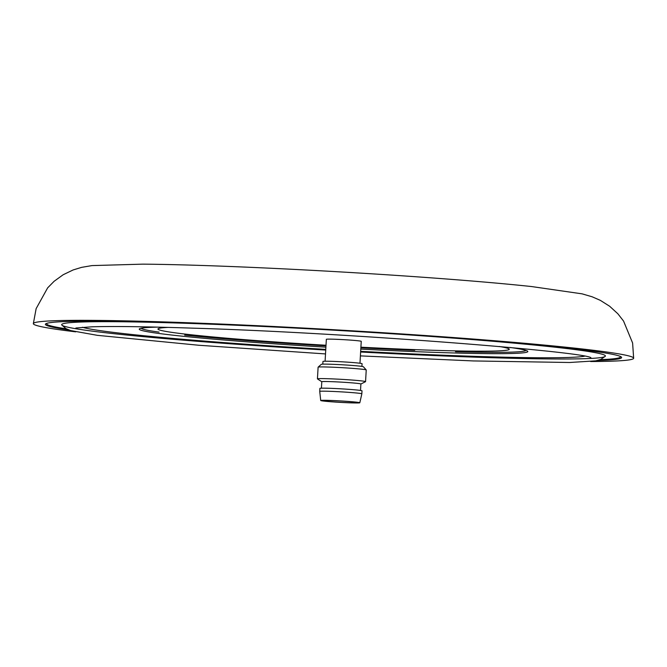 <?xml version="1.0" encoding="UTF-8"?>
<svg xmlns="http://www.w3.org/2000/svg" width="667" height="667" viewBox="0 0 667 667"><rect width="100%" height="100%" fill="white"/><g stroke="black" fill="none" stroke-linecap="round" stroke-linejoin="round"><path stroke-width="1" d="M325.513 353.927L198.708 345.248L97.374 335.334L70.627 330.557L65.9 328.598L61.773 324.979A272.328 10.155 3.3 0 1 61.656 324.654A272.328 10.155 3.3 0 1 189.003 323.403A272.328 10.155 3.3 0 1 465.366 339.036A272.328 10.155 3.3 0 1 605.411 356.011A272.328 10.155 3.3 0 1 605.261 356.32L600.759 359.438L595.848 360.839L569.626 362.498L473.303 360.939L360.405 355.886M468.476 356.145A254.252 9.48 -176.7 0 0 584.492 356.211A254.252 9.48 3.3 0 1 468.476 356.145A254.252 9.48 3.3 0 1 360.664 351.334A254.252 9.48 -176.7 0 0 468.476 356.145M82.416 327.264A254.252 9.48 -176.7 0 0 325.771 349.375A254.252 9.48 3.3 0 1 82.416 327.264M597.69 360.447A288.603 10.755 -176.7 0 0 621.619 357.545A288.603 10.755 -176.7 0 0 473.203 339.553A288.603 10.755 -176.7 0 0 180.332 322.986A288.603 10.755 -176.7 0 0 45.381 324.32A288.603 10.755 -176.7 0 0 68.818 329.948M590.654 361.531A300.65 11.206 -176.7 0 0 633.65 358.246L632.608 343.005L623.553 321.06L617.875 313.79L609.63 306.236L600.3 300.342L592.163 296.798L582.116 293.855L531.716 286.568A244.014 9.096 -176.7 0 0 207.462 265.649A244.014 9.096 -176.7 0 0 142.846 264.149L91.938 265.591L81.624 267.359L73.128 269.952L63.19 274.729L54.127 281.282L47.649 287.861L36.143 308.621L33.35 323.628A300.65 11.206 -176.7 0 0 75.688 331.841M633.65 358.246A300.65 11.206 -176.7 0 0 479.039 339.495A300.65 11.206 -176.7 0 0 173.937 322.244A300.65 11.206 -176.7 0 0 33.35 323.628M168.184 327.397A175.93 6.562 -176.7 0 0 157.962 328.998A175.93 6.562 -176.7 0 0 326.013 345.256A175.93 6.562 -176.7 0 1 157.962 329.006A175.93 6.562 -176.7 0 1 168.184 327.397M360.905 347.19A175.93 6.562 -176.7 0 0 426.972 350.075A175.93 6.562 -176.7 0 0 509.246 349.25A175.93 6.562 -176.7 0 0 499.275 346.49A175.93 6.562 -176.7 0 1 509.246 349.258A175.93 6.562 -176.7 0 1 426.972 350.075A175.93 6.562 -176.7 0 1 360.905 347.19M360.797 349.099A194.606 7.254 -176.7 0 0 436.818 352.434A194.606 7.254 -176.7 0 0 527.822 351.534A194.606 7.254 -176.7 0 0 509.972 347.449M66.375 328.864A287.394 10.714 3.3 0 1 46.657 323.628A287.394 10.714 3.3 0 1 46.957 323.312M325.738 350.05A272.328 10.155 3.3 0 1 61.656 324.654A272.328 10.155 3.3 0 1 189.003 323.403A272.328 10.155 3.3 0 1 465.366 339.036A272.328 10.155 3.3 0 1 605.411 356.011A272.328 10.155 3.3 0 1 478.064 357.27A272.328 10.155 3.3 0 1 360.63 352.009M157.445 327.122A194.606 7.254 -176.7 0 0 139.253 329.131A194.606 7.254 -176.7 0 0 325.905 347.157M620.168 356.361A287.394 10.714 3.3 0 1 620.427 356.712A287.394 10.714 3.3 0 1 600.242 359.646M414.749 350.333A192.805 7.187 3.3 0 1 360.864 347.824M325.98 345.89A192.805 7.187 3.3 0 1 184.642 335.117M159.063 332.116A192.805 7.187 3.3 0 1 141.187 328.239M526.005 350.425A192.805 7.187 3.3 0 1 455.503 351.726M349.858 402.76A18.076 0.675 -176.7 0 0 358.312 402.676A18.076 0.675 -176.7 0 0 349.016 401.551A18.076 0.675 -176.7 0 0 330.674 400.517A18.076 0.675 -176.7 0 0 322.219 400.6A18.076 0.675 -176.7 0 0 331.516 401.726A18.076 0.675 -176.7 0 0 349.858 402.76M329.873 400.417A19.585 0.734 -176.7 0 0 320.719 400.517A19.585 0.734 -176.7 0 0 330.84 401.734A19.585 0.734 -176.7 0 0 350.659 402.851A19.585 0.734 -176.7 0 0 359.813 402.768A19.585 0.734 -176.7 0 0 349.791 401.551A19.585 0.734 -176.7 0 0 329.873 400.417M319.735 391.404L319.902 388.402A21.086 0.784 -176.7 0 1 329.765 388.302A21.086 0.784 -176.7 0 1 351.167 389.511A21.086 0.784 -176.7 0 1 362.006 390.829L361.839 393.838A21.086 0.784 -176.7 0 0 350.992 392.521A21.086 0.784 -176.7 0 0 329.59 391.312A21.086 0.784 -176.7 0 0 319.735 391.404A21.086 0.784 -176.7 0 0 319.735 391.412L320.719 400.517M360.522 390.453L360.897 383.984A19.585 0.734 -176.7 0 0 350.825 382.766A19.585 0.734 -176.7 0 0 330.957 381.641A19.585 0.734 -176.7 0 0 321.794 381.732L321.427 388.194M360.897 384.009L365.508 381.691A24.104 0.9 -176.7 0 0 365.558 381.632A24.104 0.9 -176.7 0 0 353.16 380.132A24.104 0.9 -176.7 0 0 328.706 378.748A24.104 0.9 -176.7 0 0 317.434 378.864A24.104 0.9 -176.7 0 0 317.484 378.923L321.794 381.757M365.558 381.632L366.233 369.968A24.104 0.9 -176.7 0 0 366.216 369.927A24.104 0.9 -176.7 0 0 353.443 368.434A24.104 0.9 -176.7 0 0 329.381 367.075A24.104 0.9 -176.7 0 0 318.126 367.158A24.104 0.9 -176.7 0 0 318.109 367.192L317.434 378.864M366.216 369.927L363.382 366.758A21.086 0.784 -176.7 0 0 352.209 365.441A21.086 0.784 -176.7 0 0 331.149 364.257A21.086 0.784 -176.7 0 0 321.311 364.332L318.126 367.158M361.906 366.408L362.064 363.69A19.585 0.734 -176.7 0 0 351.993 362.473A19.585 0.734 -176.7 0 0 332.124 361.347A19.585 0.734 -176.7 0 0 322.97 361.439L322.811 364.157M359.98 363.24L361.239 341.329A17.475 0.65 -176.7 0 0 352.259 340.245A17.475 0.65 -176.7 0 0 334.526 339.236A17.475 0.65 -176.7 0 0 326.355 339.32L325.087 361.231M590.895 357.704C584.284 351.617 345.398 332.65 193.83 328.189C147.407 326.63 113.507 326.163 92.121 326.797L75.88 328.006M359.813 402.768L361.839 393.838"/></g></svg>
